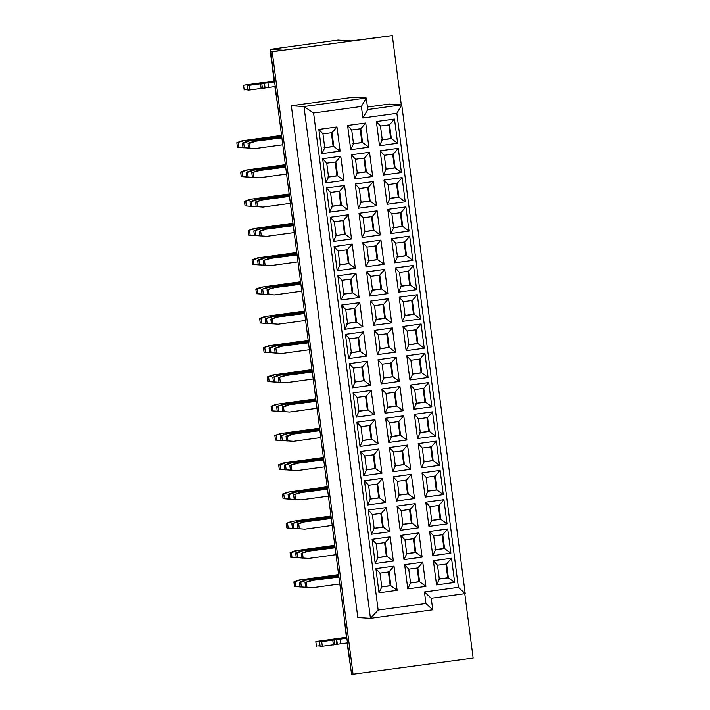 <?xml version="1.0" encoding="UTF-8"?>
<svg xmlns="http://www.w3.org/2000/svg" width="710" height="710" viewBox="0 0 710 710"><rect width="100%" height="100%" fill="white"/><g stroke="black" fill="none" stroke-linecap="round" stroke-linejoin="round"><path stroke-width="1.06" d="M274.122 80.967L270.022 49.398L337.969 40.097L351.139 40.931L392.31 35.598L401.301 104.849M464.793 593.684L473.153 658.063L351.574 674.402L270.732 51.937L392.31 35.598M270.022 49.398L283.192 50.233L270.732 51.937M272.267 52.034L353.118 674.5M367.452 107.05L389.098 104.086L401.745 104.876L465.219 593.631L431.245 598.281L432.745 609.81L370.46 618.339L357.822 617.54L291.348 105.737L353.633 97.208L366.271 98.007L367.771 109.526L401.745 104.876L396.863 113.334L458.42 587.33L465.219 593.631M351.255 671.891L347.101 642.896M277.592 104.76L274.85 86.593M344.066 616.564L346.373 637.269M458.42 587.33L424.447 591.989L425.947 603.509L378.155 610.059L370.46 618.339L303.986 106.535L291.348 105.737M378.155 610.059L313.598 113.005L303.986 106.535L366.271 98.007L361.39 106.464L362.89 117.993L396.863 113.334M367.771 109.526L362.89 117.993M424.447 591.989L431.245 598.281M425.947 603.509L432.745 609.81M313.598 113.005L361.39 106.464M379.513 145.745L376.371 121.543L394.494 119.058L397.635 143.269L379.513 145.745L382.273 139.87L380.48 126.034L376.371 121.543M350.749 149.686L347.607 125.475L365.73 122.999L368.872 147.201L350.749 149.686L353.509 143.81L351.716 129.974L347.607 125.475M336.966 126.939L340.108 151.141L321.985 153.626L318.843 129.415L336.966 126.939L332.014 132.672L333.806 146.508L340.108 151.141M383.32 175.024L380.178 150.822L398.292 148.337L401.434 172.548L383.32 175.024L386.08 169.149L384.279 155.312L380.178 150.822M354.556 178.964L351.414 154.753L369.528 152.277L372.67 176.479L354.556 178.964L357.316 173.089L355.515 159.253L351.414 154.753M340.764 156.218L343.906 180.42L325.792 182.905L322.651 158.694L340.764 156.218L335.812 161.951L337.605 175.787L343.906 180.42M387.119 204.302L383.977 180.1L402.1 177.615L405.241 201.826L387.119 204.302L389.879 198.427L388.086 184.591L383.977 180.1M358.355 208.243L355.213 184.032L373.336 181.556L376.477 205.758L358.355 208.243L361.115 202.368L359.322 188.532L355.213 184.032M344.572 185.496L347.714 209.698L329.591 212.184L326.449 187.972L344.572 185.496L339.62 191.23L341.412 205.066L347.714 209.698M390.926 233.581L387.784 209.379L405.898 206.894L409.04 231.105L390.926 233.581L393.686 227.706L391.885 213.87L387.784 209.379M362.162 237.522L359.02 213.311L377.134 210.834L380.276 235.037L362.162 237.522L364.922 231.646L363.121 217.81L359.02 213.311M348.37 214.775L351.512 238.977L333.398 241.462L330.256 217.251L348.37 214.775L343.418 220.508L345.211 234.344L351.512 238.977M394.724 262.86L391.583 238.658L409.705 236.173L412.847 260.384L394.724 262.86L397.485 256.984L395.692 243.148L391.583 238.658M365.961 266.8L362.819 242.598L380.942 240.113L384.083 264.315L365.961 266.8L368.721 260.925L366.928 247.089L362.819 242.598M352.178 244.054L355.32 268.256L337.197 270.741L334.055 246.53L352.178 244.054L347.217 249.787L349.018 263.623L355.32 268.256M398.532 292.138L395.381 267.936L413.504 265.451L416.646 289.662L398.532 292.138L401.292 286.263L399.49 272.436L395.381 267.936M369.768 296.079L366.617 271.877L384.74 269.392L387.882 293.603L369.768 296.079L372.528 290.204L370.726 276.367L366.617 271.877M355.976 273.332L359.118 297.534L341.004 300.019L337.862 275.808L355.976 273.332L351.024 279.065L352.817 292.902L359.118 297.534M402.33 321.417L399.189 297.215L417.302 294.73L420.453 318.941L402.33 321.417L405.09 315.542L403.298 301.714L399.189 297.215M373.567 325.358L370.425 301.155L388.548 298.67L391.689 322.881L373.567 325.358L376.327 319.482L374.534 305.646L370.425 301.155M359.784 302.611L362.925 326.813L344.803 329.298L341.661 305.087L359.784 302.611L354.822 308.344L356.624 322.18L362.925 326.813M406.138 350.696L402.987 326.493L421.11 324.008L424.252 348.219L406.138 350.696L408.889 344.82L407.096 330.993L402.987 326.493M377.374 354.636L374.223 330.434L392.346 327.949L395.488 352.16L377.374 354.636L380.125 348.761L378.332 334.925L374.223 330.434M363.582 331.889L366.724 356.092L348.61 358.577L345.459 334.366L363.582 331.889L358.63 337.623L360.423 351.459L366.724 356.092M409.936 379.974L406.794 355.772L424.908 353.287L428.059 377.498L409.936 379.974L412.696 374.099L410.895 360.272L406.794 355.772M381.172 383.915L378.031 359.713L396.144 357.228L399.295 381.439L381.172 383.915L383.933 378.039L382.14 364.203L378.031 359.713M367.381 361.168L370.531 385.37L352.408 387.855L349.267 363.644L367.381 361.168L362.428 366.901L364.23 380.737L370.531 385.37M413.744 409.253L410.593 385.051L428.716 382.566L431.858 406.777L413.744 409.253L416.495 403.378L414.702 389.55L410.593 385.051M384.98 413.193L381.829 388.991L399.952 386.506L403.094 410.717L384.98 413.193L387.731 407.318L385.938 393.482L381.829 388.991M371.188 390.447L374.33 414.649L356.216 417.134L353.065 392.932L371.188 390.447L366.236 396.189L368.029 410.016L374.33 414.649M417.542 438.531L414.4 414.329L432.514 411.844L435.665 436.055L417.542 438.531L420.302 432.656L418.501 418.829L414.4 414.329M388.778 442.472L385.636 418.27L403.75 415.785L406.901 439.996L388.778 442.472L391.538 436.597L389.737 422.769L385.636 418.27M374.986 419.725L378.137 443.936L360.014 446.412L356.873 422.21L374.986 419.725L370.034 425.467L371.836 439.295L378.137 443.936M421.349 467.81L418.199 443.608L436.322 441.123L439.463 465.334L421.349 467.81L424.101 461.935L422.308 448.108L418.199 443.608M392.586 471.751L389.435 447.548L407.558 445.063L410.699 469.274L392.586 471.751L395.337 465.875L393.544 452.048L389.435 447.548M378.794 449.004L381.936 473.215L363.822 475.691L360.671 451.489L378.794 449.004L373.842 454.746L375.634 468.573L381.936 473.215M425.148 497.098L422.006 472.887L440.12 470.402L443.271 494.613L425.148 497.098L427.908 491.214L426.106 477.386L422.006 472.887M396.384 501.029L393.242 476.827L411.356 474.342L414.507 498.553L396.384 501.029L399.144 495.154L397.343 481.327L393.242 476.827M382.592 478.283L385.743 502.494L367.62 504.97L364.478 480.768L382.592 478.283L377.64 484.025L379.442 497.852L385.743 502.494M428.946 526.376L425.805 502.165L443.927 499.68L447.069 523.891L428.946 526.376L431.707 520.492L429.914 506.665L425.805 502.165M400.183 530.308L397.041 506.106L415.164 503.621L418.305 527.832L400.183 530.308L402.943 524.433L401.15 510.605L397.041 506.106M386.4 507.561L389.541 531.772L371.428 534.248L368.277 510.046L386.4 507.561L381.447 513.303L383.24 527.131L389.541 531.772M432.754 555.655L429.612 531.444L447.726 528.959L450.868 553.17L432.754 555.655L435.514 549.771L433.712 535.943L429.612 531.444M403.99 559.587L400.848 535.384L418.962 532.899L422.113 557.11L403.99 559.587L406.75 553.711L404.948 539.884L400.848 535.384M390.198 536.84L393.349 561.051L375.226 563.527L372.084 539.325L390.198 536.84L385.246 542.582L387.048 556.409L393.349 561.051M436.552 584.933L433.411 560.722L451.533 558.246L454.675 582.448L436.552 584.933L439.312 579.049L437.52 565.222L433.411 560.722M407.788 588.865L404.647 564.663L422.769 562.178L425.911 586.389L407.788 588.865L410.549 582.99L408.756 569.163L404.647 564.663M394.006 566.118L397.147 590.329L379.025 592.806L375.883 568.603L394.006 566.118L389.053 571.861L390.846 585.688L397.147 590.329M388.388 571.816L390.189 585.652L390.846 585.688L381.785 586.93L379.025 592.806M381.785 586.93L379.992 573.103L375.883 568.603M379.992 573.103L389.053 571.861M408.756 569.163L417.817 567.92L422.769 562.178M417.817 567.92L419.61 581.756L425.911 586.389M417.152 567.876L418.953 581.712L419.61 581.756L410.549 582.99M437.52 565.222L446.581 563.98L451.533 558.246M446.581 563.98L448.374 577.816L454.675 582.448M445.915 563.935L447.717 577.771L448.374 577.816L439.312 579.049M384.589 542.538L386.382 556.374L387.048 556.409L377.986 557.652L375.226 563.527M377.986 557.652L376.185 543.816L372.084 539.325M376.185 543.816L385.246 542.582M404.948 539.884L414.01 538.641L418.962 532.899M414.01 538.641L415.811 552.469L422.113 557.11M413.353 538.597L415.146 552.433L415.811 552.469L406.75 553.711M433.712 535.943L442.774 534.701L447.726 528.959M442.774 534.701L444.575 548.537L450.868 553.17M442.117 534.657L443.91 548.493L444.575 548.537L435.514 549.771M380.782 513.259L382.583 527.095L383.24 527.131L374.179 528.373L371.428 534.248M374.179 528.373L372.386 514.537L368.277 510.046M372.386 514.537L381.447 513.303M401.15 510.605L410.211 509.363L415.164 503.621M410.211 509.363L412.004 523.19L418.305 527.832M409.546 509.318L411.347 523.155L412.004 523.19L402.943 524.433M429.914 506.665L438.975 505.422L443.927 499.68M438.975 505.422L440.768 519.259L447.069 523.891M438.31 505.378L440.111 519.214L440.768 519.259L431.707 520.492M376.983 483.98L378.776 497.816L379.442 497.852L370.38 499.094L367.62 504.97M370.38 499.094L368.579 485.258L364.478 480.768M368.579 485.258L377.64 484.025M397.343 481.327L406.404 480.084L411.356 474.342M406.404 480.084L408.206 493.911L414.507 498.553M405.747 480.04L407.54 493.876L408.206 493.911L399.144 495.154M426.106 477.386L435.168 476.144L440.12 470.402M435.168 476.144L436.969 489.98L443.271 494.613M434.511 476.099L436.304 489.935L436.969 489.98L427.908 491.214M373.185 454.702L374.978 468.538L375.634 468.573L366.573 469.816L363.822 475.691M366.573 469.816L364.78 455.98L360.671 451.489M364.78 455.98L373.842 454.746M393.544 452.048L402.605 450.806L407.558 445.063M402.605 450.806L404.398 464.633L410.699 469.274M401.949 450.761L403.741 464.597L404.398 464.633L395.337 465.875M422.308 448.108L431.369 446.865L436.322 441.123M431.369 446.865L433.162 460.701L439.463 465.334M430.704 446.821L432.505 460.657L433.162 460.701L424.101 461.935M369.377 425.423L371.179 439.25L371.836 439.295L362.774 440.537L360.014 446.412M362.774 440.537L360.973 426.701L356.873 422.21M360.973 426.701L370.034 425.467M389.737 422.769L398.798 421.527L403.75 415.785M398.798 421.527L400.6 435.354L406.901 439.996M398.141 421.483L399.934 435.319L400.6 435.354L391.538 436.597M418.501 418.829L427.562 417.586L432.514 411.844M427.562 417.586L429.364 431.423L435.665 436.055M426.905 417.542L428.698 431.378L429.364 431.423L420.302 432.656M365.579 396.144L367.372 409.972L368.029 410.016L358.967 411.259L356.216 417.134M358.967 411.259L357.174 397.423L353.065 392.932M357.174 397.423L366.236 396.189M385.938 393.482L395 392.248L399.952 386.506M395 392.248L396.792 406.076L403.094 410.717M394.343 392.204L396.136 406.04L396.792 406.076L387.731 407.318M414.702 389.55L423.764 388.308L428.716 382.566M423.764 388.308L425.556 402.135L431.858 406.777M423.107 388.264L424.899 402.1L425.556 402.135L416.495 403.378M361.772 366.866L363.573 380.693L364.23 380.737L355.169 381.98L352.408 387.855M355.169 381.98L353.376 368.144L349.267 363.644M353.376 368.144L362.428 366.901M382.14 364.203L391.192 362.97L396.144 357.228M391.192 362.97L392.994 376.797L399.295 381.439M390.536 362.925L392.337 376.761L392.994 376.797L383.933 378.039M410.895 360.272L419.956 359.029L424.908 353.287M419.956 359.029L421.758 372.856L428.059 377.498M419.299 358.985L421.092 372.821L421.758 372.856L412.696 374.099M357.973 337.587L359.766 351.414L360.423 351.459L351.37 352.701L348.61 358.577M351.37 352.701L349.568 338.865L345.459 334.366M349.568 338.865L358.63 337.623M378.332 334.925L387.394 333.691L392.346 327.949M387.394 333.691L389.186 347.518L395.488 352.16M386.737 333.647L388.53 347.483L389.186 347.518L380.125 348.761M407.096 330.993L416.158 329.751L421.11 324.008M416.158 329.751L417.95 343.578L424.252 348.219M415.501 329.706L417.294 343.542L417.95 343.578L408.889 344.82M354.166 308.309L355.967 322.136L356.624 322.18L347.563 323.423L344.803 329.298M347.563 323.423L345.77 309.587L341.661 305.087M345.77 309.587L354.822 308.344M374.534 305.646L383.586 304.412L388.548 298.67M383.586 304.412L385.388 318.24L391.689 322.881M382.93 304.368L384.731 318.204L385.388 318.24L376.327 319.482M403.298 301.714L412.35 300.472L417.302 294.73M412.35 300.472L414.152 314.299L420.453 318.941M411.693 300.428L413.495 314.264L414.152 314.299L405.09 315.542M350.367 279.03L352.16 292.857L352.817 292.902L343.764 294.144L341.004 300.019M343.764 294.144L341.963 280.308L337.862 275.808M341.963 280.308L351.024 279.065M370.726 276.367L379.788 275.134L384.74 269.392M379.788 275.134L381.581 288.961L387.882 293.603M379.131 275.089L380.924 288.917L381.581 288.961L372.528 290.204M399.49 272.436L408.552 271.193L413.504 265.451M408.552 271.193L410.344 285.021L416.646 289.662M407.895 271.149L409.688 284.985L410.344 285.021L401.292 286.263M346.56 249.751L348.361 263.579L349.018 263.623L339.957 264.865L337.197 270.741M339.957 264.865L338.164 251.029L334.055 246.53M338.164 251.029L347.217 249.787M366.928 247.089L375.98 245.855L380.942 240.113M375.98 245.855L377.782 259.683L384.083 264.315M375.324 245.811L377.125 259.638L377.782 259.683L368.721 260.925M395.692 243.148L404.744 241.915L409.705 236.173M404.744 241.915L406.546 255.742L412.847 260.384M404.088 241.87L405.889 255.706L406.546 255.742L397.485 256.984M342.761 220.473L344.554 234.3L345.211 234.344L336.158 235.587L333.398 241.462M336.158 235.587L334.357 221.751L330.256 217.251M334.357 221.751L343.418 220.508M363.121 217.81L372.182 216.568L377.134 210.834M372.182 216.568L373.975 230.404L380.276 235.037M371.525 216.532L373.318 230.359L373.975 230.404L364.922 231.646M391.885 213.87L400.946 212.636L405.898 206.894M400.946 212.636L402.739 226.463L409.04 231.105M400.289 212.592L402.082 226.428L402.739 226.463L393.686 227.706M338.954 191.194L340.756 205.021L341.412 205.066L332.351 206.308L329.591 212.184M332.351 206.308L330.558 192.472L326.449 187.972M330.558 192.472L339.62 191.23M359.322 188.532L368.375 187.289L373.336 181.556M368.375 187.289L370.176 201.125L376.477 205.758M367.718 187.254L369.519 201.081L370.176 201.125L361.115 202.368M388.086 184.591L397.139 183.357L402.1 177.615M397.139 183.357L398.94 197.185L405.241 201.826M396.482 183.313L398.283 197.149L398.94 197.185L389.879 198.427M335.155 161.915L336.948 175.743L337.605 175.787L328.552 177.03L325.792 182.905M328.552 177.03L326.751 163.194L322.651 158.694M326.751 163.194L335.812 161.951M355.515 159.253L364.576 158.01L369.528 152.277M364.576 158.01L366.369 171.847L372.67 176.479M363.919 157.975L365.712 171.802L366.369 171.847L357.316 173.089M384.279 155.312L393.34 154.079L398.292 148.337M393.34 154.079L395.133 167.906L401.434 172.548M392.683 154.035L394.476 167.871L395.133 167.906L386.08 169.149M331.348 132.637L333.15 146.464L333.806 146.508L324.745 147.751L321.985 153.626M324.745 147.751L322.952 133.915L318.843 129.415M322.952 133.915L332.014 132.672M351.716 129.974L360.778 128.732L365.73 122.999M360.778 128.732L362.57 142.568L368.872 147.201M360.112 128.696L361.914 142.524L362.57 142.568L353.509 143.81M380.48 126.034L389.541 124.8L394.494 119.058M389.541 124.8L391.334 138.627L397.635 143.269M388.876 124.756L390.677 138.583L391.334 138.627L382.273 139.87M390.189 585.652L381.128 586.886M418.953 581.712L409.892 582.954M447.717 577.771L438.656 579.014M386.382 556.374L377.329 557.607M415.146 552.433L406.093 553.676M443.91 548.493L434.857 549.735M382.583 527.095L373.522 528.329M411.347 523.155L402.286 524.397M440.111 519.214L431.05 520.457M378.776 497.816L369.724 499.05M407.54 493.876L398.487 495.118M436.304 489.935L427.251 491.178M374.978 468.538L365.916 469.772M403.741 464.597L394.68 465.831M432.505 460.657L423.444 461.899M371.179 439.25L362.118 440.493M399.934 435.319L390.882 436.552M428.698 431.378L419.645 432.621M367.372 409.972L358.31 411.214M396.136 406.04L387.074 407.274M424.899 402.1L415.838 403.342M363.573 380.693L354.512 381.936M392.337 376.761L383.276 377.995M421.092 372.821L412.04 374.063M359.766 351.414L350.704 352.657M388.53 347.483L379.468 348.716M417.294 343.542L408.232 344.785M355.967 322.136L346.906 323.378M384.731 318.204L375.67 319.438M413.495 314.264L404.434 315.497M352.16 292.857L343.099 294.1M380.924 288.917L371.862 290.159M409.688 284.985L400.626 286.219M348.361 263.579L339.3 264.821M377.125 259.638L368.064 260.881M405.889 255.706L396.828 256.94M344.554 234.3L335.493 235.542M373.318 230.359L364.257 231.602M402.082 226.428L393.02 227.661M340.756 205.021L331.694 206.264M369.519 201.081L360.458 202.323M398.283 197.149L389.222 198.383M336.948 175.743L327.887 176.985M365.712 171.802L356.651 173.045M394.476 167.871L385.415 169.104M333.15 146.464L324.088 147.707M361.914 142.524L352.852 143.766M390.677 138.583L381.616 139.826M338.901 576.786L310.217 580.718L338.936 577.044M339.833 583.957L312.427 587.711L305.637 587.205L305.043 582.599L310.217 580.718M305.043 582.599L311.53 580.798M306.356 582.679L306.96 587.294L312.427 587.711M306.96 587.294L305.637 587.205M307.137 587.321L300.064 586.859L299.46 582.244L304.634 580.363L338.794 575.952M338.759 575.695L304.634 580.363M305.957 580.443L300.783 582.324L301.377 586.939L306.853 587.365M301.377 586.939L300.064 586.859M299.46 582.244L300.783 582.324M338.617 574.594L299.061 580.017L338.652 574.851M301.564 586.975L294.49 586.504L293.887 581.898L299.061 580.017M293.887 581.898L300.374 580.097M295.209 581.978L295.804 586.584L301.28 587.01M295.804 586.584L294.49 586.504M335.093 547.508L306.409 551.439L335.129 547.765M336.025 554.679L308.628 558.433L301.839 557.927L301.235 553.321L306.409 551.439M301.235 553.321L307.732 551.519M302.558 553.401L303.152 558.007L308.628 558.433M303.152 558.007L301.839 557.927M303.339 558.042L296.256 557.581L295.662 552.966L300.836 551.084L334.987 546.673M334.951 546.416L300.836 551.084M302.149 551.164L296.975 553.046L297.579 557.661L303.046 558.087M297.579 557.661L296.256 557.581M295.662 552.966L296.975 553.046M297.765 557.696L290.683 557.226L290.088 552.611L295.262 550.729L334.845 545.573M334.809 545.316L295.262 550.729M296.576 550.818L291.402 552.699L292.005 557.306L297.472 557.732M292.005 557.306L290.683 557.226M290.088 552.611L291.402 552.699M331.295 518.229L302.611 522.161L331.33 518.486M332.227 525.4L304.821 529.154L298.031 528.648L297.437 524.042L302.611 522.161M297.437 524.042L303.924 522.24M298.75 524.122L299.354 528.728L304.821 529.154M299.354 528.728L298.031 528.648M331.153 517.137L297.029 521.806L331.188 517.395M299.531 528.764L292.458 528.302L291.863 523.687L297.029 521.806M291.863 523.687L298.351 521.885M293.177 523.767L293.771 528.382L299.247 528.808M293.771 528.382L292.458 528.302M331.011 516.037L291.455 521.451L331.046 516.294M293.958 528.417L286.884 527.947L286.281 523.332L291.455 521.451M286.281 523.332L292.777 521.539M287.603 523.421L288.198 528.027L293.674 528.453M288.198 528.027L286.884 527.947M327.488 488.95L298.803 492.882L327.523 489.208M328.419 496.121L301.022 499.875L294.233 499.37L293.629 494.763L298.803 492.882M293.629 494.763L300.126 492.962M294.952 494.843L295.546 499.449L301.022 499.875M295.546 499.449L294.233 499.37M295.733 499.485L288.659 499.023L288.056 494.409L293.23 492.527L327.381 488.116M327.345 487.859L293.23 492.527M294.543 492.607L289.369 494.488L289.973 499.103L295.449 499.529M289.973 499.103L288.659 499.023M288.056 494.409L289.369 494.488M327.203 486.758L287.656 492.172L327.239 487.016M290.159 499.139L283.077 498.668L282.482 494.053L287.656 492.172M282.482 494.053L288.97 492.261M283.796 494.142L284.399 498.748L289.866 499.174M284.399 498.748L283.077 498.668M323.689 459.672L295.005 463.603L323.724 459.929M324.621 466.843L297.215 470.597L290.425 470.091L289.831 465.485L295.005 463.603M289.831 465.485L296.318 463.683M291.144 465.565L291.748 470.171L297.215 470.597M291.748 470.171L290.425 470.091M291.925 470.206L284.852 469.736L284.257 465.13L289.423 463.248L323.582 458.837M323.547 458.571L289.423 463.248M290.745 463.328L285.571 465.21L286.166 469.825L291.641 470.251M286.166 469.825L284.852 469.736M284.257 465.13L285.571 465.21M286.352 469.86L279.279 469.39L278.675 464.775L283.849 462.893L323.44 457.737M323.405 457.48L283.849 462.893M285.171 462.982L279.997 464.864L280.592 469.47L286.068 469.896M280.592 469.47L279.279 469.39M278.675 464.775L279.997 464.864M320.813 437.564L293.416 441.318L286.627 440.812L286.023 436.197L291.198 434.316L319.917 430.65M319.882 430.393L291.198 434.316M292.52 434.405L287.346 436.286L287.94 440.892L293.416 441.318M287.94 440.892L286.627 440.812M286.023 436.197L287.346 436.286M319.74 429.293L285.624 433.97L319.775 429.559M288.127 440.928L281.053 440.457L280.45 435.851L285.624 433.97M280.45 435.851L286.938 434.05M281.772 435.931L282.367 440.546L287.843 440.972M282.367 440.546L281.053 440.457M319.598 428.201L280.051 433.615L319.633 428.458M282.553 440.582L275.471 440.111L274.877 435.496L280.051 433.615M274.877 435.496L281.364 433.703M276.19 435.585L276.793 440.191L282.26 440.617M276.793 440.191L275.471 440.111M317.015 408.286L289.609 412.04L282.82 411.534L282.225 406.919L287.399 405.037L316.119 401.372M316.083 401.114L287.399 405.037M288.713 405.126L283.538 407.007L284.142 411.614L289.609 412.04M284.142 411.614L282.82 411.534M282.225 406.919L283.538 407.007M315.941 400.014L281.817 404.691L315.977 400.28M284.328 411.649L277.246 411.179L276.651 406.573L281.817 404.691M276.651 406.573L283.139 404.771M277.965 406.652L278.568 411.267L284.036 411.693M278.568 411.267L277.246 411.179M315.799 398.922L276.243 404.336L315.835 399.18M278.746 411.303L271.673 410.833L271.069 406.218L276.243 404.336M271.069 406.218L277.566 404.425M272.392 406.306L272.986 410.912L278.462 411.339M272.986 410.912L271.673 410.833M312.285 371.836L283.592 375.759L312.311 372.093M313.216 379.007L285.81 382.761L279.021 382.255L278.418 377.64L283.592 375.759M278.418 377.64L284.914 375.847M279.74 377.729L280.335 382.335L285.81 382.761M280.335 382.335L279.021 382.255M312.143 370.735L278.018 375.412L312.169 371.002M280.521 382.37L273.448 381.9L272.844 377.294L278.018 375.412M272.844 377.294L279.332 375.492M274.166 377.374L274.761 381.989L280.237 382.406M274.761 381.989L273.448 381.9M274.947 382.015L267.865 381.554L267.271 376.939L272.445 375.058L312.027 369.901M312.001 369.644L272.445 375.058M273.758 375.146L268.584 377.028L269.188 381.634L274.655 382.06M269.188 381.634L267.865 381.554M267.271 376.939L268.584 377.028M308.477 342.557L279.793 346.48L308.513 342.815M309.409 349.728L282.003 353.482L275.214 352.976L274.619 348.361L279.793 346.48M274.619 348.361L281.107 346.569M275.933 348.45L276.536 353.056L282.003 353.482M276.536 353.056L275.214 352.976M308.335 341.457L274.22 346.134L308.371 341.714M276.722 353.092L269.64 352.621L269.046 348.015L274.22 346.134M269.046 348.015L275.533 346.214M270.359 348.095L270.963 352.71L276.43 353.127M270.963 352.71L269.64 352.621M308.193 340.365L268.637 345.779L308.229 340.623M271.14 352.737L264.067 352.275L263.463 347.66L268.637 345.779M263.463 347.66L269.96 345.868M264.786 347.749L265.38 352.355L270.856 352.781M265.38 352.355L264.067 352.275M304.679 313.279L275.986 317.201L304.705 313.536M305.611 320.45L278.205 324.204L271.415 323.698L270.821 319.083L275.986 317.201M270.821 319.083L277.308 317.29M272.134 319.172L272.729 323.778L278.205 324.204M272.729 323.778L271.415 323.698M304.537 312.178L270.412 316.855L304.563 312.435M272.915 323.813L265.842 323.343L265.238 318.737L270.412 316.855M265.238 318.737L271.726 316.935M266.561 318.817L267.155 323.432L272.631 323.849M267.155 323.432L265.842 323.343M267.342 323.458L260.259 322.997L259.665 318.382L264.839 316.5L304.421 311.344M304.395 311.086L264.839 316.5M266.152 316.589L260.978 318.47L261.582 323.077L267.049 323.503M261.582 323.077L260.259 322.997M259.665 318.382L260.978 318.47M300.871 284L272.187 287.923L300.907 284.257M301.803 291.171L274.397 294.925L267.617 294.419L267.013 289.804L272.187 287.923M267.013 289.804L273.501 288.011M268.327 289.893L268.93 294.499L274.397 294.925M268.93 294.499L267.617 294.419M300.729 282.899L266.614 287.577L300.765 283.157M269.117 294.535L262.034 294.064L261.44 289.458L266.614 287.577M261.44 289.458L267.927 287.656M262.753 289.538L263.357 294.153L268.824 294.57M263.357 294.153L262.034 294.064M263.534 294.18L256.461 293.718L255.866 289.103L261.031 287.222L300.623 282.065M300.587 281.808L261.031 287.222M262.354 287.31L257.18 289.192L257.774 293.798L263.25 294.224M257.774 293.798L256.461 293.718M255.866 289.103L257.18 289.192M297.073 254.721L268.38 258.644L297.099 254.979M298.005 261.892L270.599 265.647L263.809 265.141L263.215 260.526L268.38 258.644M263.215 260.526L269.702 258.733M264.528 260.614L265.123 265.22L270.599 265.647M265.123 265.22L263.809 265.141M265.309 265.256L258.236 264.786L257.632 260.18L262.806 258.298L296.957 253.878M296.931 253.621L262.806 258.298M264.129 258.378L258.955 260.259L259.549 264.874L265.025 265.291M259.549 264.874L258.236 264.786M257.632 260.18L258.955 260.259M259.736 264.901L252.662 264.439L252.059 259.825L257.233 257.943L296.815 252.787M296.789 252.529L257.233 257.943M258.546 258.023L253.372 259.904L253.976 264.519L259.452 264.945M253.976 264.519L252.662 264.439M252.059 259.825L253.372 259.904M293.265 225.443L264.582 229.365L293.301 225.7M294.197 232.614L266.8 236.368L260.011 235.862L259.407 231.247L264.582 229.365M259.407 231.247L265.895 229.454M260.721 231.336L261.324 235.942L266.8 236.368M261.324 235.942L260.011 235.862M293.123 224.342L259.008 229.019L293.159 224.6M261.511 235.977L254.428 235.507L253.834 230.901L259.008 229.019M253.834 230.901L260.321 229.099M255.147 230.981L255.751 235.596L261.218 236.013M255.751 235.596L254.428 235.507M292.981 223.251L253.426 228.664L293.017 223.508M255.928 235.622L248.855 235.161L248.26 230.546L253.426 228.664M248.26 230.546L254.748 228.744M249.574 230.626L250.168 235.241L255.644 235.667M250.168 235.241L248.855 235.161M289.467 196.164L260.774 200.087L289.502 196.421M290.399 203.335L262.993 207.089L256.204 206.583L255.609 201.968L260.774 200.087M255.609 201.968L262.096 200.176M256.922 202.057L257.526 206.663L262.993 207.089M257.526 206.663L256.204 206.583M257.703 206.699L250.63 206.228L250.026 201.622L255.201 199.741L289.352 195.321M289.325 195.064L255.201 199.741M256.523 199.821L251.349 201.702L251.943 206.317L257.419 206.734M251.943 206.317L250.63 206.228M250.026 201.622L251.349 201.702M252.13 206.344L245.056 205.882L244.453 201.267L249.627 199.386L289.21 194.229M289.183 193.972L249.627 199.386M250.941 199.466L245.775 201.347L246.37 205.962L251.846 206.388M246.37 205.962L245.056 205.882M244.453 201.267L245.775 201.347M285.66 166.885L256.976 170.808L285.695 167.143M286.591 174.056L259.194 177.811L252.405 177.305L251.802 172.69L256.976 170.808M251.802 172.69L258.289 170.888M253.124 172.779L253.718 177.385L259.194 177.811M253.718 177.385L252.405 177.305M253.905 177.42L246.823 176.95L246.228 172.344L251.402 170.462L285.553 166.042M285.518 165.785L251.402 170.462M252.716 170.542L247.542 172.423L248.145 177.03L253.612 177.456M248.145 177.03L246.823 176.95M246.228 172.344L247.542 172.423M285.376 164.693L245.82 170.107L285.411 164.951M248.331 177.065L241.249 176.604L240.655 171.989L245.82 170.107M240.655 171.989L247.142 170.187M241.968 172.069L242.571 176.684L248.038 177.109M242.571 176.684L241.249 176.604M282.793 144.778L255.387 148.532L248.598 148.026L248.003 143.411L253.177 141.53L281.897 137.864M281.861 137.598L253.177 141.53M254.491 141.609L249.316 143.491L249.92 148.106L255.387 148.532M249.92 148.106L248.598 148.026M248.003 143.411L249.316 143.491M250.097 148.141L243.024 147.671L242.421 143.065L247.595 141.184L281.755 136.764M281.719 136.506L247.595 141.184M248.917 141.263L243.743 143.145L244.338 147.751L249.814 148.177M244.338 147.751L243.024 147.671M242.421 143.065L243.743 143.145M281.577 135.415L242.021 140.828L281.613 135.672M244.524 147.786L237.451 147.325L236.847 142.71L242.021 140.828M236.847 142.71L243.335 140.908M238.169 142.79L238.764 147.405L244.24 147.831M238.764 147.405L237.451 147.325M347.483 642.843L322.322 646.242C319.464 646.535 319.491 646.464 322.402 646.02M320.077 645.816L317.61 645.94M346.746 637.216L315.835 641.574L316.438 646.18M317.015 641.334L346.782 637.5M346.844 637.944L321.799 641.405C318.897 641.858 318.87 641.929 321.728 641.627L346.879 638.228M321.799 641.405C318.897 641.858 318.87 641.929 321.728 641.627L322.322 646.242M336.274 639.834L336.868 644.449M275.231 86.54L250.071 89.939C247.213 90.241 247.24 90.161 250.151 89.717M247.826 89.513L245.358 89.646M274.495 80.913L243.583 85.271L244.187 89.886M244.764 85.031L274.53 81.197M274.592 81.641L249.556 85.111C246.645 85.555 246.618 85.626 249.476 85.324L274.628 81.934M249.556 85.111C246.645 85.555 246.618 85.626 249.476 85.324L250.071 89.939M264.022 83.531L264.617 88.146M340.188 639.151L340.791 643.766M336.744 639.719L337.339 644.325M334.082 640.136L334.676 644.742M332.804 640.296L333.407 644.911M319.189 641.245L319.793 645.851M267.936 82.857L268.54 87.463M264.493 83.416L265.087 88.031M261.83 83.833L262.425 88.448M260.552 84.002L261.156 88.608M246.938 84.943L247.542 89.558M319.553 641.804L320.148 646.419M247.302 85.502L247.896 90.117"/></g></svg>
